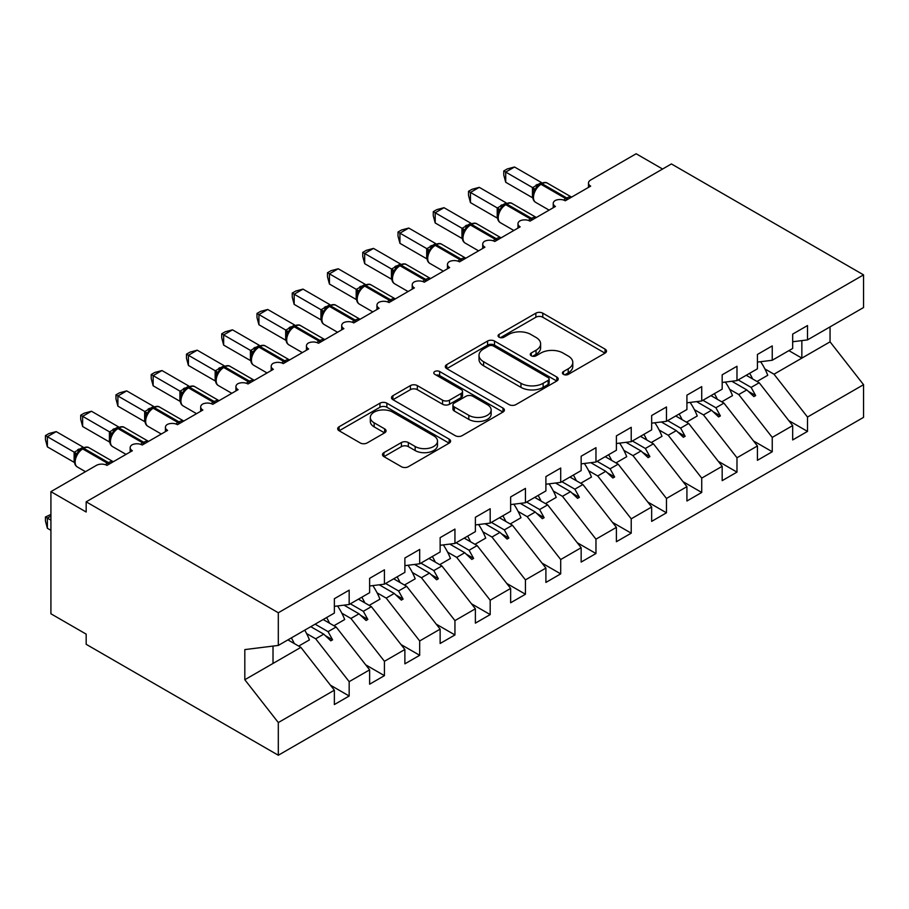 <?xml version="1.0" encoding="UTF-8"?>
<svg xmlns="http://www.w3.org/2000/svg" width="909" height="909" viewBox="0 0 909 909"><rect width="100%" height="100%" fill="white"/><g stroke="black" fill="none" stroke-linecap="round" stroke-linejoin="round"><path stroke-width="1.36" d="M563.444 374.36A3.42 1.977 0 0 0 568.295 374.36L605.064 353.135A4.897 2.829 0 0 0 606.496 351.135A4.897 2.829 0 0 0 605.064 349.136L542.775 313.173A4.897 2.829 0 0 0 535.856 313.173L499.086 334.398A3.42 1.977 0 0 0 498.075 335.796A3.42 1.977 0 0 0 499.086 337.205A3.42 1.977 0 0 0 503.927 337.205L508.688 334.455A15.658 9.045 0 0 1 530.833 334.455L536.026 337.455A15.658 9.045 0 0 1 540.616 343.841A15.658 9.045 0 0 1 536.026 350.238L531.265 352.987A3.42 1.977 0 0 0 530.265 354.385A3.42 1.977 0 0 0 531.265 355.783A3.42 1.977 0 0 0 536.105 355.783L540.866 353.033A15.658 9.045 0 0 1 563.012 353.033L568.205 356.033A15.658 9.045 0 0 1 572.795 362.418A15.658 9.045 0 0 1 568.205 368.815L563.444 371.565A3.42 1.977 0 0 0 562.444 372.963A3.42 1.977 0 0 0 563.444 374.36L563.444 371.565M383.928 452.625A4.897 2.829 0 0 0 382.496 454.625A4.897 2.829 0 0 0 383.928 456.625L401.414 466.715A4.897 2.829 0 0 0 408.334 466.715L449.16 443.137A4.897 2.829 0 0 0 450.603 441.138A4.897 2.829 0 0 0 449.16 439.149L386.87 403.187A4.897 2.829 0 0 0 379.951 403.187L339.114 426.753A4.897 2.829 0 0 0 337.682 428.753A4.897 2.829 0 0 0 339.114 430.752L360.225 442.944A4.897 2.829 0 0 0 367.145 442.944L384.621 432.854A4.897 2.829 0 0 0 386.064 430.855A4.897 2.829 0 0 0 384.621 428.855L374.156 422.81A13.09 7.556 0 0 1 370.327 417.47A13.09 7.556 0 0 1 378.405 410.482A13.09 7.556 0 0 1 392.665 412.118L433.684 435.797A13.09 7.556 0 0 1 437.513 441.138A13.09 7.556 0 0 1 429.434 448.126A13.09 7.556 0 0 1 415.163 446.489L408.334 442.535A4.897 2.829 0 0 0 401.414 442.535L383.928 452.625L383.928 456.625M792.682 341.75L807.499 339.898L863.55 307.537L863.55 274.87L671.41 163.938L86.173 501.825L86.173 512.006L50.915 491.644L96.388 465.385A7.477 4.318 180 0 1 106.967 465.385L132.35 450.739A7.477 4.318 0 0 1 130.157 447.683A7.477 4.318 0 0 1 132.01 444.842A7.477 4.318 180 0 1 142.224 445.035L167.608 430.377A7.477 4.318 0 0 1 165.415 427.321A7.477 4.318 0 0 1 167.267 424.48A7.477 4.318 180 0 1 177.482 424.685L202.866 410.027A7.477 4.318 0 0 1 200.673 406.971A7.477 4.318 0 0 1 202.525 404.13A7.477 4.318 180 0 1 212.74 404.323L238.124 389.666A7.477 4.318 0 0 1 235.931 386.62A7.477 4.318 0 0 1 237.783 383.768A7.477 4.318 180 0 1 247.987 383.973L273.37 369.315A7.477 4.318 0 0 1 271.189 366.259A7.477 4.318 0 0 1 273.03 363.418A7.477 4.318 180 0 1 283.244 363.611L308.628 348.965A7.477 4.318 0 0 1 306.435 345.909A7.477 4.318 0 0 1 308.287 343.068A7.477 4.318 180 0 1 318.502 343.261L343.886 328.603A7.477 4.318 0 0 1 341.693 325.558A7.477 4.318 0 0 1 343.545 322.706A7.477 4.318 180 0 1 353.76 322.911L379.144 308.253A7.477 4.318 0 0 1 376.951 305.197A7.477 4.318 0 0 1 378.803 302.356A7.477 4.318 180 0 1 389.007 302.549L414.39 287.892A7.477 4.318 0 0 1 412.209 284.847A7.477 4.318 0 0 1 414.061 282.006A7.477 4.318 180 0 1 424.264 282.199L449.648 267.541A7.477 4.318 0 0 1 447.455 264.485A7.477 4.318 0 0 1 449.307 261.644A7.477 4.318 180 0 1 459.522 261.849L484.906 247.191A7.477 4.318 0 0 1 482.713 244.135A7.477 4.318 0 0 1 484.565 241.294A7.477 4.318 180 0 1 494.78 241.487L520.164 226.83A7.477 4.318 0 0 1 517.971 223.784A7.477 4.318 0 0 1 519.823 220.932A7.477 4.318 180 0 1 530.038 221.137L555.422 206.479A7.477 4.318 0 0 1 553.229 203.423A7.477 4.318 0 0 1 555.081 200.582A7.477 4.318 180 0 1 565.284 200.775L590.668 186.129A7.477 4.318 0 0 1 588.487 183.073A7.477 4.318 0 0 1 590.668 180.016L636.152 153.757L662.593 169.029M863.55 274.87L278.313 612.757L86.173 501.825M509.029 404.585A4.897 2.829 0 0 0 515.948 404.585L556.785 381.007A4.897 2.829 0 0 0 558.217 379.008A4.897 2.829 0 0 0 556.785 377.008L494.496 341.045A4.897 2.829 0 0 0 487.576 341.045L446.739 364.623A4.897 2.829 0 0 0 445.308 366.622A4.897 2.829 0 0 0 446.739 368.622L509.029 404.585M436.172 375.099A3.42 1.977 0 0 1 439.649 375.587L439.649 371.52L502.972 408.073A4.897 2.829 0 0 1 504.404 410.073A4.897 2.829 0 0 1 502.972 412.072L462.147 435.65A4.897 2.829 0 0 1 455.216 435.65L392.927 399.687L392.927 395.688A4.897 2.829 0 0 0 391.495 397.688A4.897 2.829 0 0 0 392.927 399.687M392.927 395.688L410.402 385.598A4.897 2.829 0 0 1 417.322 385.598L442.592 400.187A4.897 2.829 0 0 0 449.512 400.187L461.102 393.495A4.897 2.829 0 0 0 462.533 391.495A4.897 2.829 0 0 0 461.102 389.495L434.797 374.315A3.42 1.977 0 0 1 433.798 372.917A3.42 1.977 0 0 1 435.911 371.088A3.42 1.977 0 0 1 439.649 371.52M278.313 612.757L278.313 645.424L334.364 613.064L334.364 598.713L349.17 590.157L349.17 604.508L334.364 606.36M330.456 685.193L349.17 696.01L349.17 681.659L369.622 669.853L336.125 627.005L323.172 619.529M306.594 633.562L315.684 638.811L349.17 681.659M349.17 604.508L369.622 592.702L369.622 578.351L384.427 569.807L384.427 584.157L369.622 585.998M365.702 664.843L384.427 675.648L384.427 661.298L404.88 649.492L371.383 606.655L358.43 599.167M341.852 613.211L350.931 618.461L384.427 661.298M384.427 584.157L404.88 572.352L404.88 558.001L419.685 549.456L419.685 563.807L404.88 565.648M400.96 644.492L419.685 655.298L419.685 640.947L440.138 629.142L406.641 586.294L393.688 578.817M377.099 592.85L386.189 598.099L419.685 640.947M419.685 563.807L440.138 552.002L440.138 537.651L454.943 529.095L454.943 543.446L440.138 545.298M436.218 624.131L454.943 634.948L454.943 620.597L475.384 608.791L441.899 565.943L428.934 558.456M412.356 572.5L421.446 577.749L454.943 620.597M454.943 543.446L475.384 531.64L475.384 517.289L490.19 508.745L490.19 523.095L475.384 524.936M471.476 603.781L490.19 614.586L490.19 600.235L510.642 588.43L477.145 545.582L464.192 538.105M447.614 552.149L456.704 557.387L490.19 600.235M490.19 523.095L510.642 511.29L510.642 496.939L525.447 488.394L525.447 502.745L510.642 504.586M506.733 583.43L525.447 594.236L525.447 579.885L545.9 568.08L512.403 525.232L499.45 517.755M482.872 531.788L491.962 537.037L525.447 579.885M525.447 502.745L545.9 490.94L545.9 476.589L560.705 468.033L560.705 482.384L545.9 484.236M541.98 563.069L560.705 573.874L560.705 559.535L581.158 547.729L547.661 504.881L534.708 497.393M518.119 511.437L527.209 516.687L560.705 559.535M560.705 482.384L581.158 470.578L581.158 456.227L595.963 447.683L595.963 462.033L581.158 463.874M577.238 542.718L595.963 553.524L595.963 539.173L616.404 527.368L582.919 484.52L569.954 477.043M553.376 491.076L562.466 496.325L595.963 539.173M595.963 462.033L616.404 450.228L616.404 435.877L631.221 427.321L631.221 441.672L616.404 443.524M612.496 522.357L631.221 533.174L631.221 518.823L651.662 507.017L618.177 464.169L605.212 456.693M588.634 470.726L597.724 475.975L631.221 518.823M631.221 441.672L651.662 429.866L651.662 415.515L666.467 406.971L666.467 421.322L651.662 423.162M647.753 502.007L666.467 512.812L666.467 498.462L686.92 486.656L653.423 443.819L640.47 436.331M623.892 450.375L632.982 455.625L666.467 498.462M666.467 421.322L686.92 409.516L686.92 395.165L701.725 386.62L701.725 400.971L686.92 402.812M683.011 481.656L701.725 492.462L701.725 478.111L722.178 466.306L688.681 423.458L675.728 415.981M659.15 430.014L668.24 435.263L701.725 478.111M701.725 400.971L722.178 389.166L722.178 374.815L736.983 366.259L736.983 380.61L722.178 382.462M718.258 461.295L736.983 472.112L736.983 457.761L757.436 445.955L723.939 403.107L710.986 395.62M694.396 409.664L703.486 414.913L736.983 457.761M736.983 380.61L757.436 368.804L757.436 354.453L772.241 345.909L772.241 360.259L757.436 362.1M753.516 440.945L772.241 451.75L772.241 437.399L792.682 425.594L792.682 439.945L807.499 431.4L807.499 417.049L863.55 384.689L863.55 417.356L278.313 755.243L86.173 644.311L86.173 634.13L50.915 613.78L50.915 491.644M729.654 389.313L738.744 394.551L772.241 437.399M807.499 339.898L807.499 325.558L792.682 334.103L792.682 348.454L772.241 360.259M788.773 420.594L807.499 431.4M764.912 368.952L774.002 374.201L807.499 417.049M278.313 645.424L244.816 649.594L244.816 679.727L300.879 647.356L287.914 639.879M300.879 647.356L334.364 690.204L334.364 704.555L349.17 696.01M384.427 675.648L369.622 684.204L369.622 669.853M419.685 655.298L404.88 663.843L404.88 649.492M454.943 634.948L440.138 643.492L440.138 629.142M490.19 614.586L475.384 623.142L475.384 608.791M525.447 594.236L510.642 602.781L510.642 588.43M560.705 573.874L545.9 582.43L545.9 568.08M595.963 553.524L581.158 562.069L581.158 547.729M631.221 533.174L616.404 541.719L616.404 527.368M666.467 512.812L651.662 521.368L651.662 507.017M701.725 492.462L686.92 501.007L686.92 486.656M736.983 472.112L722.178 480.656L722.178 466.306M772.241 451.75L757.436 460.306L757.436 445.955M244.816 679.727L278.313 722.564L334.364 690.204M278.313 722.564L278.313 755.243M315.684 638.811L323.74 634.152L330.819 640.834L332.58 639.822L328.069 631.653L336.125 627.005M315.116 624.176L328.069 631.653M310.787 626.676L323.74 634.152M350.931 618.461L358.998 613.802L366.077 620.483L367.838 619.461L363.327 611.303L371.383 606.655M350.363 603.826L363.327 611.303M344.022 605.155L358.998 613.802M386.189 598.099L394.256 593.452L401.335 600.122L403.096 599.111L398.585 590.952L406.641 586.294M385.621 583.464L398.585 590.952M379.269 584.805L394.256 593.452M421.446 577.749L429.502 573.09L436.593 579.772L438.354 578.749L433.832 570.591L441.899 565.943M420.878 563.114L433.832 570.591M414.527 564.444L429.502 573.09M456.704 557.387L464.76 552.74L471.839 559.421L473.612 558.399L469.089 550.24L477.145 545.582M456.136 542.764L469.089 550.24M449.785 544.093L464.76 552.74M491.962 537.037L500.018 532.39L507.097 539.06L508.858 538.048L504.347 529.89L512.403 525.232M491.394 522.402L504.347 529.89M485.042 523.732L500.018 532.39M527.209 516.687L535.276 512.028L542.355 518.709L544.116 517.687L539.605 509.529L547.661 504.881M526.641 502.052L539.605 509.529M520.289 503.381L535.276 512.028M562.466 496.325L570.534 491.678L577.613 498.359L579.374 497.337L574.863 489.178L582.919 484.52M561.898 481.69L574.863 489.178M555.547 483.031L570.534 491.678M597.724 475.975L605.78 471.317L612.871 477.998L614.632 476.986L610.109 468.817L618.177 464.169M597.156 461.34L610.109 468.817M590.805 462.67L605.78 471.317M632.982 455.625L641.038 450.966L648.117 457.647L649.89 456.625L645.367 448.467L653.423 443.819M632.414 440.99L645.367 448.467M626.062 442.319L641.038 450.966M668.24 435.263L676.296 430.616L683.375 437.286L685.136 436.275L680.625 428.116L688.681 423.458M667.672 420.628L680.625 428.116M661.32 421.969L676.296 430.616M703.486 414.913L711.554 410.254L718.633 416.936L720.394 415.913L715.883 407.755L723.939 403.107M702.918 400.278L715.883 407.755M696.567 401.608L711.554 410.254M738.744 394.551L746.8 389.904L753.891 396.585L755.652 395.563L751.129 387.404L759.197 382.746L792.682 425.594M738.176 379.928L751.129 387.404M759.197 382.746L746.232 375.269M731.825 381.257L746.8 389.904M774.002 374.201L830.053 341.841L863.55 384.689M788.898 350.635L801.852 358.123L801.852 340.602M830.053 326.876L830.053 341.841M273.018 663.445L273.018 646.083M748.323 391.336L755.652 395.563M713.065 411.686L720.394 415.913M677.807 432.036L685.136 436.275M642.549 452.398L649.89 456.625M607.303 472.748L614.632 476.986M572.045 493.098L579.374 497.337M536.787 513.46L544.116 517.687M501.529 533.81L508.858 538.048M466.272 554.172L473.612 558.399M431.025 574.522L438.354 578.749M395.767 594.872L403.096 599.111M360.509 615.234L367.838 619.461M325.252 635.584L332.58 639.822M564.819 374.849L568.205 372.883A15.658 9.045 0 0 0 572.795 366.497L572.795 362.418M540.616 343.841L540.616 347.908A15.658 9.045 0 0 1 536.026 354.305L532.64 356.26M604.996 353.169L542.775 317.241A4.897 2.829 0 0 0 535.856 317.241L500.45 337.682M556.717 381.041L494.496 345.113A4.897 2.829 0 0 0 487.576 345.113L446.808 368.656M548.138 380.405A3.42 1.977 0 0 0 549.138 379.008A3.42 1.977 0 0 0 548.138 377.61L493.462 346.045A3.42 1.977 0 0 0 488.61 346.045L483.599 348.942A15.658 9.045 0 0 0 479.009 355.328A15.658 9.045 0 0 0 483.599 361.725L520.971 383.303A15.658 9.045 0 0 0 543.116 383.303L548.138 380.405L548.138 384.473A3.42 1.977 0 0 0 549.138 383.075L549.138 379.008M479.009 355.328L479.009 359.407A15.658 9.045 0 0 0 483.599 365.793L483.599 361.725M548.138 384.473L543.116 387.37A15.658 9.045 0 0 1 520.971 387.37L483.599 365.793M392.995 399.721L410.402 389.666L410.402 385.598M462.533 391.495L462.533 395.563A4.897 2.829 0 0 1 461.102 397.563L449.512 404.255A4.897 2.829 0 0 1 442.592 404.255L417.322 389.666A4.897 2.829 0 0 0 410.402 389.666M439.649 375.587L502.916 412.107M468.805 415.322A13.09 7.556 0 0 0 483.065 416.958A13.09 7.556 0 0 0 491.155 409.97A13.09 7.556 0 0 0 487.315 404.63L472.873 396.29A4.897 2.829 0 0 0 465.953 396.29L454.352 402.982A4.897 2.829 0 0 0 452.921 404.982A4.897 2.829 0 0 0 454.352 406.982L468.805 415.322L468.805 419.39A13.09 7.556 0 0 0 483.065 421.026A13.09 7.556 0 0 0 491.155 414.049L491.155 409.97M452.921 404.982L452.921 409.05A4.897 2.829 0 0 0 454.352 411.05L454.352 406.982M468.805 419.39L454.352 411.05M437.513 441.138L437.513 445.217A13.09 7.556 0 0 1 429.434 452.193A13.09 7.556 0 0 1 415.163 450.557L408.334 446.614A4.897 2.829 0 0 0 401.414 446.614L383.996 456.659M370.327 417.47L370.327 421.537A13.09 7.556 0 0 0 374.156 426.878L374.156 422.81M384.564 432.889L374.156 426.878M449.103 443.183L386.87 407.255A4.897 2.829 0 0 0 379.951 407.255L339.182 430.786M505.711 182.255L503.768 175.028L503.768 170.96L505.711 172.085L514.517 166.995L541.434 182.527L532.617 187.618L505.711 172.085L505.711 182.255L532.458 197.708L532.458 187.527M539.469 184.572A2.488 1.443 60 0 1 539.81 184.22L536.651 186.856L533.799 191.458C532.026 196.958 532.663 200.605 535.696 202.377L549.104 210.127M535.549 189.515L532.617 187.618M503.768 170.96L507.29 168.926L514.517 166.995M749.652 373.292A39.882 23.032 60 0 1 752.629 378.962M760.617 361.702A39.882 23.032 60 0 1 767.753 375.281L757.004 381.485M746.664 375.019A33.906 19.578 60 0 1 747.084 375.758M714.394 393.654A39.882 23.032 60 0 1 717.371 399.312M725.359 382.064A39.882 23.032 60 0 1 732.495 395.631L721.746 401.835M711.406 395.381A33.906 19.578 60 0 1 711.827 396.119M679.148 414.004A39.882 23.032 60 0 1 682.114 419.663M690.101 402.414A39.882 23.032 60 0 1 697.248 415.981L686.488 422.196M676.148 415.731A33.906 19.578 60 0 1 676.58 416.47M643.89 434.366A39.882 23.032 60 0 1 646.856 440.024M654.855 422.765A39.882 23.032 60 0 1 661.991 436.343L651.23 442.547M640.89 436.093A33.906 19.578 60 0 1 641.322 436.82M608.632 454.716A39.882 23.032 60 0 1 611.609 460.374M619.597 443.126A39.882 23.032 60 0 1 626.733 456.693L615.984 462.908M605.644 456.443A33.906 19.578 60 0 1 606.064 457.182M470.453 202.616L468.51 195.378L468.51 191.322L470.453 192.435L479.27 187.345L506.188 202.877L497.359 207.979L470.453 192.435L470.453 202.616L497.212 218.058L497.212 207.877M504.211 204.923A2.488 1.443 60 0 1 504.552 204.57L501.393 207.218L498.552 211.808C496.768 217.319 497.405 220.955 500.439 222.739L513.846 230.477M500.291 209.865L497.359 207.979M468.51 191.322L472.032 189.288L479.27 187.345M435.195 222.966L433.263 215.74L433.263 211.672L435.195 212.786L444.012 207.695L470.93 223.239L462.113 228.329L435.195 212.786L435.195 222.966L461.954 238.408L461.954 228.239M468.953 225.284A2.488 1.443 60 0 1 469.294 224.932L466.147 227.568L463.295 232.17A5.488 3.977 18 0 0 461.931 228.307M465.033 230.227L462.113 228.329M433.263 211.672L436.786 209.638L444.012 207.695M399.937 243.317L398.006 236.09L398.006 232.022L399.937 233.147L408.755 228.057L435.672 243.589L426.855 248.68L399.937 233.147L399.937 243.317L426.696 258.77L426.696 248.589M433.695 245.635A2.488 1.443 60 0 1 434.036 245.282L430.889 247.918L428.037 252.52A5.488 3.977 18 0 0 426.673 248.657M429.787 250.577L426.855 248.68M398.006 232.022L401.528 229.988L408.755 228.057M364.691 263.678L362.748 256.452L362.748 252.384L364.691 253.497L373.497 248.407L400.414 263.951L391.597 269.041L364.691 253.497L364.691 263.678L391.438 279.12L391.438 268.95M398.449 265.996A2.488 1.443 60 0 1 398.778 265.644L395.631 268.28L392.779 272.87C391.006 278.381 391.631 282.017 394.665 283.801L408.084 291.539M394.529 270.927L391.597 269.041M362.748 252.384L366.27 250.35L373.497 248.407M573.374 475.066A39.882 23.032 60 0 1 576.351 480.736M584.339 463.476A39.882 23.032 60 0 1 591.475 477.055L580.726 483.258M570.386 476.793A33.906 19.578 60 0 1 570.807 477.532M329.433 284.028L327.49 276.802L327.49 272.734L329.433 273.848L338.239 268.769L365.157 284.301L356.339 289.392L329.433 273.848L329.433 284.028L356.18 299.481L356.18 289.301M363.191 286.346A2.488 1.443 60 0 1 363.532 285.994L360.373 288.63L357.521 293.232C355.749 298.731 356.385 302.379 359.419 304.151L372.826 311.901M359.271 291.289L356.339 289.392M327.49 272.734L331.012 270.7L338.239 268.769M538.117 495.428A39.882 23.032 60 0 1 541.094 501.086M549.081 483.838A39.882 23.032 60 0 1 556.217 497.405L545.468 503.609M535.128 497.155A33.906 19.578 60 0 1 535.56 497.893M294.175 304.39L292.243 297.152L292.243 293.084L294.175 294.209L302.992 289.119L329.91 304.651L321.082 309.753L294.175 294.209L294.175 304.39L320.934 319.832L320.934 309.651M327.933 306.697A2.488 1.443 60 0 1 328.274 306.344L325.115 308.98L322.275 313.582C320.491 319.082 321.127 322.729 324.161 324.502L337.569 332.251M324.013 311.639L321.082 309.753M292.243 293.084L295.755 291.05L302.992 289.119M502.87 515.778A39.882 23.032 60 0 1 505.836 521.436M513.824 504.188A39.882 23.032 60 0 1 520.971 517.755L510.21 523.97M499.87 517.505A33.906 19.578 60 0 1 500.302 518.244M258.917 324.74L256.986 317.514L256.986 313.446L258.917 314.559L267.735 309.469L294.652 325.013L285.835 330.103L258.917 314.559L258.917 324.74L285.676 340.182L285.676 330.012M292.675 327.058A2.488 1.443 60 0 1 293.016 326.706L289.869 329.342L287.017 333.933C285.244 339.443 285.869 343.079 288.903 344.863L302.322 352.601M288.767 332.001L285.835 330.103M256.986 313.446L260.508 311.412L267.735 309.469M467.612 536.128A39.882 23.032 60 0 1 470.578 541.798M478.577 524.538A39.882 23.032 60 0 1 485.713 538.117L474.964 544.321M464.624 537.855A33.906 19.578 60 0 1 465.044 538.594M223.659 345.09L221.728 337.864L221.728 333.796L223.659 334.921L232.477 329.831L259.395 345.363L250.577 350.454L223.659 334.921L223.659 345.09L250.418 360.543L250.418 350.363M257.417 347.408A2.488 1.443 60 0 1 257.758 347.056L254.611 349.692L251.759 354.294C249.986 359.794 250.611 363.441 253.645 365.213L267.064 372.963M253.509 352.351L250.577 350.454M221.728 333.796L225.25 331.762L232.477 329.831M432.354 556.49A39.882 23.032 60 0 1 435.331 562.148M443.319 544.9A39.882 23.032 60 0 1 450.455 558.467L439.706 564.671M429.366 558.217A33.906 19.578 60 0 1 429.787 558.955M188.413 365.452L186.47 358.214L186.47 354.158L188.413 355.271L197.219 350.181L224.137 365.725L215.319 370.815L188.413 355.271L188.413 365.452L215.16 380.894L215.16 370.713M222.171 367.759A2.488 1.443 60 0 1 222.5 367.406L219.353 370.054L216.501 374.644C214.729 380.155 215.353 383.791 218.387 385.575L231.806 393.313M218.251 372.701L215.319 370.815M186.47 354.158L189.992 352.124L197.219 350.181M397.097 576.84A39.882 23.032 60 0 1 400.074 582.499M408.061 565.25A39.882 23.032 60 0 1 415.197 578.817L404.448 585.032M394.108 578.567A33.906 19.578 60 0 1 394.529 579.306M153.155 385.802L151.212 378.576L151.212 374.508L153.155 375.622L161.972 370.542L188.879 386.075L180.062 391.165L153.155 375.622L153.155 385.802L179.914 401.255L179.914 391.075M186.913 388.12A2.488 1.443 60 0 1 187.254 387.768L184.095 390.404L181.255 395.006A5.488 3.977 18 0 0 179.891 391.143M182.993 393.063L180.062 391.165M151.212 374.508L154.735 372.474L161.972 370.542M361.839 597.202A39.882 23.032 60 0 1 364.816 602.86M372.804 585.601A39.882 23.032 60 0 1 379.951 599.179L369.19 605.383M358.85 598.929A33.906 19.578 60 0 1 359.282 599.656M117.897 406.153L115.966 398.926L115.966 394.858L117.897 395.983L126.715 390.893L153.632 406.425L144.804 411.516L117.897 395.983L117.897 406.153L144.656 421.606L144.656 411.425M151.655 408.471A2.488 1.443 60 0 1 151.996 408.118L148.849 410.754L145.997 415.356C144.213 420.856 144.849 424.503 147.883 426.276L161.291 434.025M147.735 413.413L144.804 411.516M115.966 394.858L119.488 392.824L126.715 390.893M326.592 617.552A39.882 23.032 60 0 1 329.558 623.21M337.546 605.962A39.882 23.032 60 0 1 344.693 619.529L333.933 625.744M323.593 619.279A33.906 19.578 60 0 1 324.024 620.018M82.639 426.514L80.708 419.288L80.708 415.22L82.639 416.333L91.457 411.243L118.375 426.787L109.557 431.877L82.639 416.333L82.639 426.514L109.398 441.956L109.398 431.786M116.397 428.832A2.488 1.443 60 0 1 116.738 428.48L113.591 431.116L110.739 435.706C108.966 441.217 109.591 444.853 112.625 446.637L126.044 454.375M112.489 433.763L109.557 431.877M80.708 415.22L84.23 413.186L91.457 411.243M50.915 516.073L47.382 518.107L50.915 520.141M47.382 528.288L45.45 521.062L45.45 516.994L47.382 518.107L47.382 528.288L50.915 530.322M45.45 516.994L50.915 514.437M291.334 637.902A39.882 23.032 60 0 1 294.311 643.572M304.731 630.176A39.882 23.032 60 0 1 309.435 639.891L298.686 646.094M288.346 639.629A33.906 19.578 60 0 1 288.767 640.368M47.382 446.864L45.45 439.638L45.45 435.57L47.382 436.684L56.199 431.605L83.117 447.137L74.299 452.228L47.382 436.684L47.382 446.864L74.14 462.317L74.14 452.137M81.151 449.182A2.488 1.443 60 0 1 81.48 448.83L78.333 451.466L75.481 456.068C73.709 461.567 74.333 465.215 77.367 466.987L85.491 471.68M77.231 454.125L74.299 452.228M45.45 435.57L48.972 433.536L56.199 431.605M568.205 372.883L568.205 368.815M531.265 355.783L531.265 352.987M536.026 354.305L536.026 350.238M499.086 337.205L499.086 334.398M535.856 317.241L535.856 313.173M542.775 317.241L542.775 313.173M605.064 353.135L605.064 349.136M446.739 368.622L446.739 364.623M487.576 345.113L487.576 341.045M494.496 345.113L494.496 341.045M556.785 381.007L556.785 377.008M520.971 387.37L520.971 383.303M543.116 387.37L543.116 383.303M417.322 389.666L417.322 385.598M442.592 404.255L442.592 400.187M449.512 404.255L449.512 400.187M461.102 397.563L461.102 393.495M502.972 412.072L502.972 408.073M401.414 446.614L401.414 442.535M408.334 446.614L408.334 442.535M415.163 450.557L415.163 446.489M384.621 432.854L384.621 428.855M339.114 430.752L339.114 426.753M379.951 407.255L379.951 403.187M386.87 407.255L386.87 403.187M449.16 443.137L449.16 439.149M567.989 199.219A2.488 1.443 -120 0 0 566.784 197.98A10.715 6.193 -60 0 1 571.545 197.173M540.866 183.607C543.866 182.243 546.07 182.107 547.468 183.198A10.715 6.193 120 0 0 542.105 183.732A2.488 1.443 -120 0 0 540.866 183.607L539.81 184.22A2.488 1.443 60 0 1 541.048 184.345A10.715 6.193 120 0 0 533.469 197.469A10.715 6.193 120 0 0 535.696 202.377M563.705 200.082A10.715 6.193 -60 0 1 565.728 198.594L566.784 197.98L542.105 183.732L541.048 184.345L565.728 198.594A2.488 1.443 60 0 1 566.932 199.832M538.639 184.993A5.488 3.17 60 0 1 537.037 184.47M537.901 185.595A5.488 3.17 60 0 1 535.98 185.084M533.788 191.492A5.488 3.977 18 0 0 532.435 187.595M532.731 219.58A2.488 1.443 -120 0 0 531.538 218.33A10.715 6.193 -60 0 1 536.287 217.524M505.609 203.968C508.608 202.593 510.813 202.457 512.21 203.559A10.715 6.193 120 0 0 506.858 204.093A2.488 1.443 -120 0 0 505.609 203.968L504.552 204.57A2.488 1.443 60 0 1 505.79 204.695A10.715 6.193 120 0 0 498.212 217.83A10.715 6.193 120 0 0 500.439 222.739M528.447 220.433A10.715 6.193 -60 0 1 530.47 218.944L531.538 218.33L506.858 204.093L505.79 204.695L530.47 218.944A2.488 1.443 60 0 1 531.674 220.183M503.393 205.343A5.488 3.17 60 0 1 501.779 204.82M502.654 205.957A5.488 3.17 60 0 1 500.723 205.434M498.53 211.842A5.488 3.977 18 0 0 497.189 207.945M497.473 239.931A2.488 1.443 -120 0 0 496.28 238.692A10.715 6.193 -60 0 1 501.029 237.885M470.351 224.318C473.35 222.944 475.555 222.807 476.952 223.909A10.715 6.193 120 0 0 471.601 224.443A2.488 1.443 -120 0 0 470.351 224.318L469.294 224.932A2.488 1.443 60 0 1 470.544 225.057A10.715 6.193 120 0 0 462.965 238.181A10.715 6.193 120 0 0 465.181 243.089L478.588 250.839M493.189 240.794A10.715 6.193 -60 0 1 495.223 239.306L496.28 238.692L471.601 224.443L470.544 225.057L495.223 239.306A2.488 1.443 60 0 1 496.416 240.544M468.135 225.705A5.488 3.17 60 0 1 466.522 225.182M467.396 226.307A5.488 3.17 60 0 1 465.465 225.784M462.226 260.281A2.488 1.443 -120 0 0 461.022 259.042A10.715 6.193 -60 0 1 465.772 258.236M435.093 244.669C438.104 243.305 440.297 243.169 441.706 244.271A10.715 6.193 120 0 0 436.343 244.794A2.488 1.443 -120 0 0 435.093 244.669L434.036 245.282A2.488 1.443 60 0 1 435.286 245.407A10.715 6.193 120 0 0 427.707 258.531A10.715 6.193 120 0 0 429.923 263.44L443.342 271.189M457.931 261.144A10.715 6.193 -60 0 1 459.965 259.656L461.022 259.042L436.343 244.794L435.286 245.407L459.965 259.656A2.488 1.443 60 0 1 461.17 260.894M432.877 246.055A5.488 3.17 60 0 1 431.275 245.532M432.139 246.669A5.488 3.17 60 0 1 430.207 246.146M426.969 280.642A2.488 1.443 -120 0 0 425.764 279.404A10.715 6.193 -60 0 1 430.514 278.586M399.835 265.03C402.846 263.655 405.05 263.519 406.448 264.621A10.715 6.193 120 0 0 401.085 265.155A2.488 1.443 -120 0 0 399.835 265.03L398.778 265.644A2.488 1.443 60 0 1 400.028 265.758A10.715 6.193 120 0 0 392.449 278.893A10.715 6.193 120 0 0 394.665 283.801M422.685 281.495A10.715 6.193 -60 0 1 424.708 280.006L425.764 279.404L401.085 265.155L400.028 265.758L424.708 280.006A2.488 1.443 60 0 1 425.912 281.245M397.619 266.417A5.488 3.17 60 0 1 396.017 265.882M396.881 267.019A5.488 3.17 60 0 1 394.961 266.496M392.768 272.905A5.488 3.977 18 0 0 391.415 269.019M391.711 300.993A2.488 1.443 -120 0 0 390.506 299.754A10.715 6.193 -60 0 1 395.267 298.947M364.589 285.381C367.588 284.017 369.793 283.881 371.19 284.971A10.715 6.193 120 0 0 365.827 285.506A2.488 1.443 -120 0 0 364.589 285.381L363.532 285.994A2.488 1.443 60 0 1 364.77 286.119A10.715 6.193 120 0 0 357.192 299.243A10.715 6.193 120 0 0 359.419 304.151M387.427 301.856A10.715 6.193 -60 0 1 389.45 300.368L390.506 299.754L365.827 285.506L364.77 286.119L389.45 300.368A2.488 1.443 60 0 1 390.654 301.606M362.361 286.767A5.488 3.17 60 0 1 360.759 286.244M361.623 287.369A5.488 3.17 60 0 1 359.703 286.846M357.51 293.266A5.488 3.977 18 0 0 356.158 289.369M356.453 321.343A2.488 1.443 -120 0 0 355.26 320.104A10.715 6.193 -60 0 1 360.009 319.298M329.331 305.742C332.33 304.367 334.535 304.231 335.932 305.333A10.715 6.193 120 0 0 330.581 305.856A2.488 1.443 -120 0 0 329.331 305.742L328.274 306.344A2.488 1.443 60 0 1 329.524 306.469A10.715 6.193 120 0 0 321.934 319.604A10.715 6.193 120 0 0 324.161 324.502M352.169 322.206A10.715 6.193 -60 0 1 354.192 320.718L355.26 320.104L330.581 305.856L329.524 306.469L354.192 320.718A2.488 1.443 60 0 1 355.396 321.956M327.115 307.117A5.488 3.17 60 0 1 325.502 306.594M326.376 307.731A5.488 3.17 60 0 1 324.445 307.208M322.263 313.616A5.488 3.977 18 0 0 320.911 309.719M321.207 341.704A2.488 1.443 -120 0 0 320.002 340.466A10.715 6.193 -60 0 1 324.752 339.648M294.073 326.092C297.073 324.718 299.277 324.581 300.686 325.683A10.715 6.193 120 0 0 295.323 326.217A2.488 1.443 -120 0 0 294.073 326.092L293.016 326.706A2.488 1.443 60 0 1 294.266 326.831A10.715 6.193 120 0 0 286.687 339.955A10.715 6.193 120 0 0 288.903 344.863M316.911 342.568A10.715 6.193 -60 0 1 318.945 341.068L320.002 340.466L295.323 326.217L294.266 326.831L318.945 341.068A2.488 1.443 60 0 1 320.138 342.318M291.857 327.479A5.488 3.17 60 0 1 290.244 326.945M291.119 328.081A5.488 3.17 60 0 1 289.187 327.558M287.005 333.978A5.488 3.977 18 0 0 285.653 330.081M285.949 362.055A2.488 1.443 -120 0 0 284.744 360.816A10.715 6.193 -60 0 1 289.494 360.009M258.815 346.443C261.826 345.079 264.03 344.943 265.428 346.034A10.715 6.193 120 0 0 260.065 346.568A2.488 1.443 -120 0 0 258.815 346.443L257.758 347.056A2.488 1.443 60 0 1 259.008 347.181A10.715 6.193 120 0 0 251.429 360.305A10.715 6.193 120 0 0 253.645 365.213M281.654 362.918A10.715 6.193 -60 0 1 283.688 361.43L284.744 360.816L260.065 346.568L259.008 347.181L283.688 361.43A2.488 1.443 60 0 1 284.892 362.668M256.599 347.829A5.488 3.17 60 0 1 254.997 347.306M255.861 348.431A5.488 3.17 60 0 1 253.941 347.92M251.748 354.328A5.488 3.977 18 0 0 250.395 350.431M250.691 382.416A2.488 1.443 -120 0 0 249.486 381.166A10.715 6.193 -60 0 1 254.236 380.36M223.569 366.804C226.568 365.429 228.773 365.293 230.17 366.395A10.715 6.193 120 0 0 224.807 366.929A2.488 1.443 -120 0 0 223.569 366.804L222.5 367.406A2.488 1.443 60 0 1 223.75 367.531A10.715 6.193 120 0 0 216.172 380.666A10.715 6.193 120 0 0 218.387 385.575M246.407 383.268A10.715 6.193 -60 0 1 248.43 381.78L249.486 381.166L224.807 366.929L223.75 367.531L248.43 381.78A2.488 1.443 60 0 1 249.634 383.019M221.341 368.179A5.488 3.17 60 0 1 219.739 367.656M220.603 368.793A5.488 3.17 60 0 1 218.683 368.27M216.49 374.678A5.488 3.977 18 0 0 215.138 370.792M215.433 402.767A2.488 1.443 -120 0 0 214.229 401.528A10.715 6.193 -60 0 1 218.989 400.721M188.311 387.154C191.31 385.78 193.515 385.643 194.912 386.745A10.715 6.193 120 0 0 189.549 387.279A2.488 1.443 -120 0 0 188.311 387.154L187.254 387.768A2.488 1.443 60 0 1 188.493 387.893A10.715 6.193 120 0 0 180.914 401.017A10.715 6.193 120 0 0 183.141 405.925L196.549 413.675M211.149 403.63A10.715 6.193 -60 0 1 213.172 402.142L214.229 401.528L189.549 387.279L188.493 387.893L213.172 402.142A2.488 1.443 60 0 1 214.376 403.38M186.095 388.541A5.488 3.17 60 0 1 184.482 388.018M185.356 389.143A5.488 3.17 60 0 1 183.425 388.62M180.175 423.117A2.488 1.443 -120 0 0 178.982 421.878A10.715 6.193 -60 0 1 183.732 421.072M153.053 407.505C156.053 406.141 158.257 406.005 159.654 407.107A10.715 6.193 120 0 0 154.303 407.63A2.488 1.443 -120 0 0 153.053 407.505L151.996 408.118A2.488 1.443 60 0 1 153.246 408.243A10.715 6.193 120 0 0 145.656 421.367A10.715 6.193 120 0 0 147.883 426.276M175.892 423.98A10.715 6.193 -60 0 1 177.925 422.492L178.982 421.878L154.303 407.63L153.246 408.243L177.925 422.492A2.488 1.443 60 0 1 179.118 423.73M150.837 408.891A5.488 3.17 60 0 1 149.224 408.368M150.099 409.504A5.488 3.17 60 0 1 148.167 408.982M145.985 415.39A5.488 3.977 18 0 0 144.633 411.493M144.929 443.478A2.488 1.443 -120 0 0 143.724 442.24A10.715 6.193 -60 0 1 148.474 441.422M117.795 427.866C120.806 426.491 122.999 426.355 124.408 427.457A10.715 6.193 120 0 0 119.045 427.991A2.488 1.443 -120 0 0 117.795 427.866L116.738 428.48A2.488 1.443 60 0 1 117.988 428.594A10.715 6.193 120 0 0 110.409 441.729A10.715 6.193 120 0 0 112.625 446.637M140.634 444.331A10.715 6.193 -60 0 1 142.668 442.842L143.724 442.24L119.045 427.991L117.988 428.594L142.668 442.842A2.488 1.443 60 0 1 143.872 444.081M115.579 429.253A5.488 3.17 60 0 1 113.966 428.718M114.841 429.855A5.488 3.17 60 0 1 112.909 429.332M110.728 435.741A5.488 3.977 18 0 0 109.375 431.855M109.671 463.829A2.488 1.443 -120 0 0 108.466 462.59A10.715 6.193 -60 0 1 113.216 461.783M82.537 448.217C85.548 446.853 87.753 446.717 89.15 447.807A10.715 6.193 120 0 0 83.787 448.342A2.488 1.443 -120 0 0 82.537 448.217L81.48 448.83A2.488 1.443 60 0 1 82.73 448.955A10.715 6.193 120 0 0 75.152 462.079A10.715 6.193 120 0 0 77.367 466.987M105.387 464.692A10.715 6.193 -60 0 1 107.41 463.204L108.466 462.59L83.787 448.342L82.73 448.955L107.41 463.204A2.488 1.443 60 0 1 108.614 464.442M80.322 449.603A5.488 3.17 60 0 1 78.719 449.08M79.583 450.205A5.488 3.17 60 0 1 77.663 449.682M75.47 456.102A5.488 3.977 18 0 0 74.118 452.205M588.487 187.39L588.487 183.073M553.229 207.741L553.229 203.423M517.971 228.102L517.971 223.784M482.713 248.452L482.713 244.135M447.455 268.803L447.455 264.485M412.209 289.164L412.209 284.847M376.951 309.514L376.951 305.197M341.693 329.876L341.693 325.558M306.435 350.226L306.435 345.909M271.189 370.577L271.189 366.259M235.931 390.938L235.931 386.62M200.673 411.288L200.673 406.971M165.415 431.639L165.415 427.321M130.157 452L130.157 447.683M547.468 183.198L571.602 197.139M512.21 203.559L536.344 217.49M476.952 223.909L501.086 237.84M463.295 232.17C461.522 237.669 462.147 241.305 465.181 243.089M441.706 244.271L465.84 258.201M428.037 252.52C426.264 258.02 426.889 261.667 429.923 263.44M406.448 264.621L430.582 278.552M371.19 284.971L395.324 298.913M335.932 305.333L360.066 319.264M300.686 325.683L324.808 339.614M265.428 346.034L289.562 359.975M230.17 366.395L254.304 380.326M194.912 386.745L219.046 400.676M181.255 395.006C179.471 400.505 180.107 404.141 183.141 405.925M159.654 407.107L183.788 421.037M124.408 427.457L148.542 441.388M89.15 447.807L113.284 461.749"/></g></svg>
